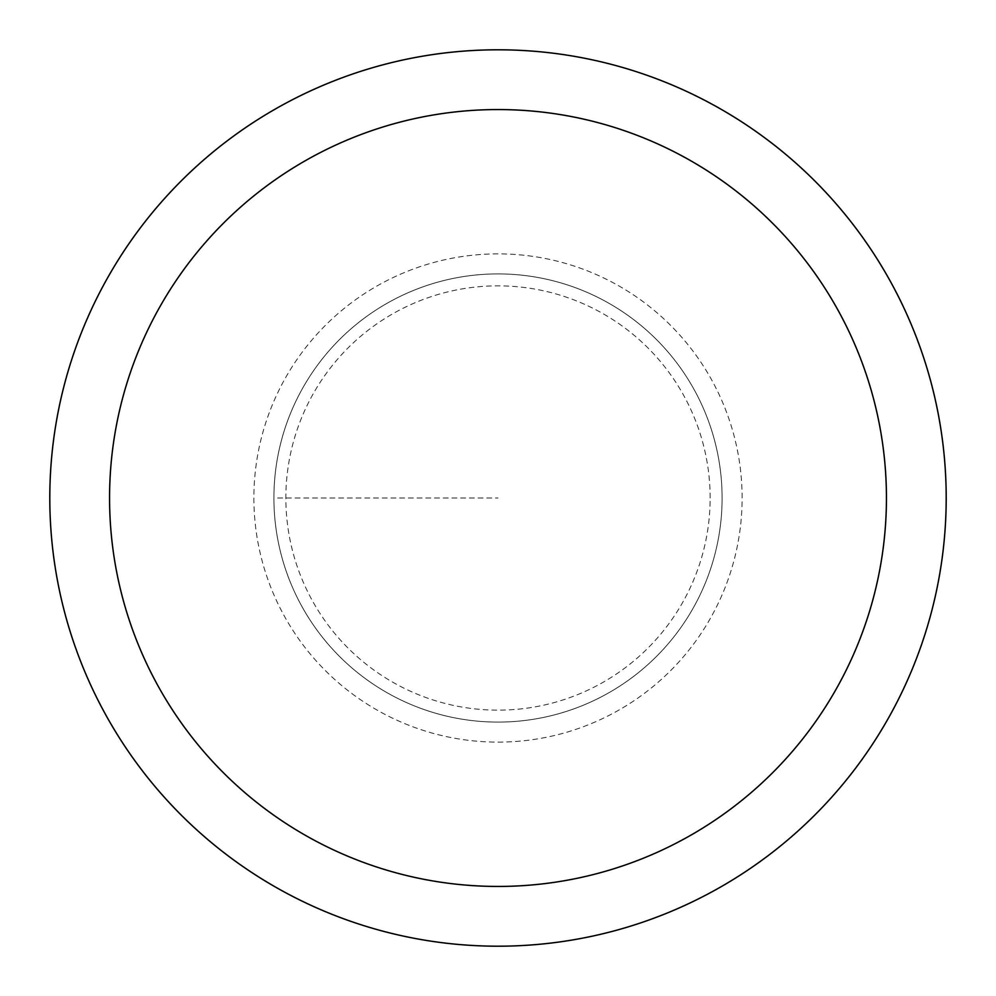 <?xml version="1.0" encoding="UTF-8"?>
<svg xmlns="http://www.w3.org/2000/svg" width="996" height="996" viewBox="0 0 996 996"><rect width="100%" height="100%" fill="white"/><g stroke="black" fill="none" stroke-linecap="round" stroke-linejoin="round"><path stroke-width="0.75" stroke-dasharray="4.98 3.74" d="M273.9 498A224.1 224.1 0 0 1 498 273.9A224.1 224.1 0 0 1 722.1 498A224.1 224.1 0 0 1 498 722.1A224.1 224.1 0 0 1 273.9 498L498 498L273.9 498M946.2 498A448.2 448.2 0 0 0 273.9 109.846A448.2 448.2 0 0 0 273.9 886.154A448.2 448.2 0 0 0 946.2 498M722.1 498A224.1 224.1 0 0 1 385.95 692.071A224.1 224.1 0 0 1 385.95 303.929A224.1 224.1 0 0 1 722.1 498A224.1 224.1 0 0 0 385.95 303.929A224.1 224.1 0 0 0 385.95 692.071A224.1 224.1 0 0 0 722.1 498A224.1 224.1 0 0 0 385.95 303.929A224.1 224.1 0 0 0 385.95 692.071A224.1 224.1 0 0 0 722.1 498A224.1 224.1 0 0 1 385.95 692.071A224.1 224.1 0 0 1 385.95 303.929A224.1 224.1 0 0 1 722.1 498M710.148 498A212.148 212.148 0 0 0 391.926 314.275A212.148 212.148 0 0 0 391.926 681.725A212.148 212.148 0 0 0 710.148 498M742.12 498A244.12 244.12 0 0 0 375.94 286.587A244.12 244.12 0 0 0 375.94 709.413A244.12 244.12 0 0 0 742.12 498"/><path stroke-width="1.49" d="M109.56 498A388.44 388.44 0 0 0 692.22 834.399A388.44 388.44 0 0 0 692.22 161.601A388.44 388.44 0 0 0 109.56 498M49.8 498A448.2 448.2 0 0 1 498 49.8A448.2 448.2 0 0 1 946.2 498A448.2 448.2 0 0 1 498 946.2A448.2 448.2 0 0 1 49.8 498"/></g></svg>
